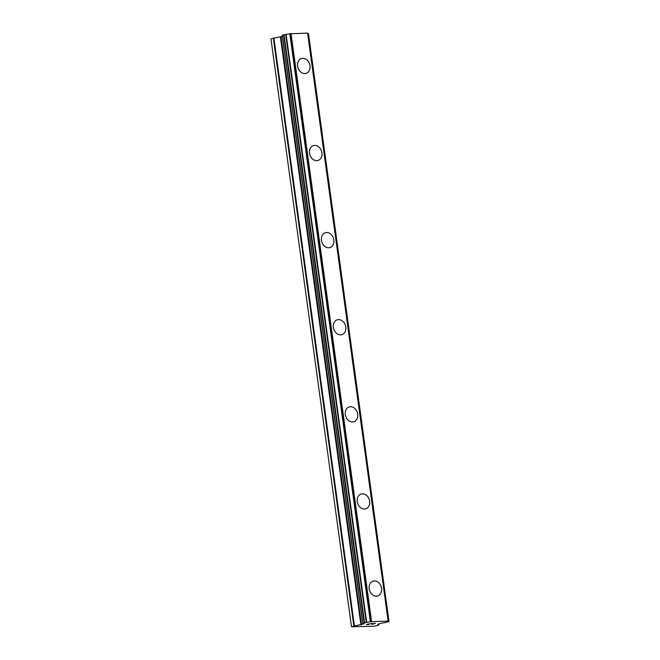 <?xml version="1.0" encoding="UTF-8"?>
<svg xmlns="http://www.w3.org/2000/svg" width="660" height="660" viewBox="0 0 660 660"><rect width="100%" height="100%" fill="white"/><g stroke="black" fill="none" stroke-linecap="round" stroke-linejoin="round"><path stroke-width="0.99" d="M372.991 581.146A7.763 6.105 -107.8 0 1 381.554 588.332A7.763 6.105 -107.8 0 1 377.734 595.93A7.763 6.105 -107.8 0 1 369.171 588.745A7.763 6.105 -107.8 0 1 372.999 581.146A7.763 6.105 -107.8 0 1 381.562 588.324A7.763 6.105 -107.8 0 1 377.734 595.93M361.061 494.043A7.763 6.105 -107.8 0 1 369.625 501.229A7.763 6.105 -107.8 0 1 365.805 508.827A7.763 6.105 -107.8 0 1 357.241 501.641A7.763 6.105 -107.8 0 1 361.061 494.043A7.763 6.105 -107.8 0 1 369.633 501.229A7.763 6.105 -107.8 0 1 365.805 508.827M349.132 406.948A7.763 6.105 -107.8 0 1 357.695 414.133A7.763 6.105 -107.8 0 1 353.867 421.732A7.763 6.105 -107.8 0 1 345.312 414.546A7.763 6.105 -107.8 0 1 349.132 406.948A7.763 6.105 -107.8 0 1 357.695 414.125A7.763 6.105 -107.8 0 1 353.875 421.732M337.202 319.844A7.763 6.105 -107.8 0 1 345.766 327.03A7.763 6.105 -107.8 0 1 341.946 334.628A7.763 6.105 -107.8 0 1 333.382 327.442A7.763 6.105 -107.8 0 1 337.202 319.844A7.763 6.105 -107.8 0 1 345.757 327.03A7.763 6.105 -107.8 0 1 341.938 334.628M325.264 232.749A7.763 6.105 -107.8 0 1 333.828 239.935A7.763 6.105 -107.8 0 1 330.008 247.533A7.763 6.105 -107.8 0 1 321.445 240.347A7.763 6.105 -107.8 0 1 325.273 232.749A7.763 6.105 -107.8 0 1 333.836 239.926A7.763 6.105 -107.8 0 1 330.008 247.533M313.335 145.645A7.763 6.105 -107.8 0 1 321.899 152.831A7.763 6.105 -107.8 0 1 318.079 160.429A7.763 6.105 -107.8 0 1 309.515 153.244A7.763 6.105 -107.8 0 1 313.343 145.645A7.763 6.105 -107.8 0 1 321.907 152.831A7.763 6.105 -107.8 0 1 318.079 160.429M301.405 58.55A7.763 6.105 -107.8 0 1 309.969 65.736A7.763 6.105 -107.8 0 1 306.149 73.334A7.763 6.105 -107.8 0 1 297.586 66.148A7.763 6.105 -107.8 0 1 301.405 58.55A7.763 6.105 -107.8 0 1 309.977 65.728A7.763 6.105 -107.8 0 1 306.149 73.334M282.315 36.358L270.955 38.808L351.491 626.728L363.718 623.832A3.102 0.421 172.2 0 0 364.097 623.568A3.102 0.421 172.2 0 0 363.149 623.403L366.663 622.273A3.102 0.421 172.2 0 0 370.359 621.703L388.03 621.11A3.102 0.421 172.2 0 0 387.651 621.373A3.102 0.421 172.2 0 0 388.591 621.538L385.085 622.66A3.102 0.421 172.2 0 0 381.389 623.238L377.784 624.261L378.617 625.144L373.956 626.257L351.491 626.728M307.684 33.107L289.822 33.784A3.102 0.421 172.2 0 1 286.135 34.353L282.166 35.261L362.703 623.155L282.166 35.244M388.228 621.019L307.692 33.099L388.22 621.002M307.758 33.611A3.102 0.421 172.2 0 0 308.055 33.619L388.591 621.538M308.509 33.842L389.037 621.761L308.509 33.842L308.055 33.619M368.395 623.981L366.853 624.476L368.948 624.476L366.325 624.558L372.232 623.411M368.181 624.055L369.435 624.005M366.853 624.476L368.173 624.046M366.358 624.55L369.13 624.401M373.502 623.601L375.466 623.304L372.149 624.368L375.433 623.304M371.885 624.368L374.74 623.444M289.822 33.784L370.359 621.703M291.035 33.553L371.572 621.472M307.568 33L388.105 620.92M273.306 38.057L353.842 625.977M273.884 37.933L354.412 625.853M280.385 36.919L360.921 624.838M280.954 36.795L361.49 624.715M363.512 623.411L363.602 624.038M282.29 35.178L362.827 623.098M283.61 34.757L364.147 622.677M284.039 34.658L364.576 622.578M285.714 34.403L366.25 622.322M286.135 34.353L366.663 622.273M290.309 33.668L370.846 621.588M308.253 33.643L388.789 621.563M378.79 625.053L378.634 623.947L378.774 625.036M363.611 623.411L363.668 623.873"/></g></svg>
